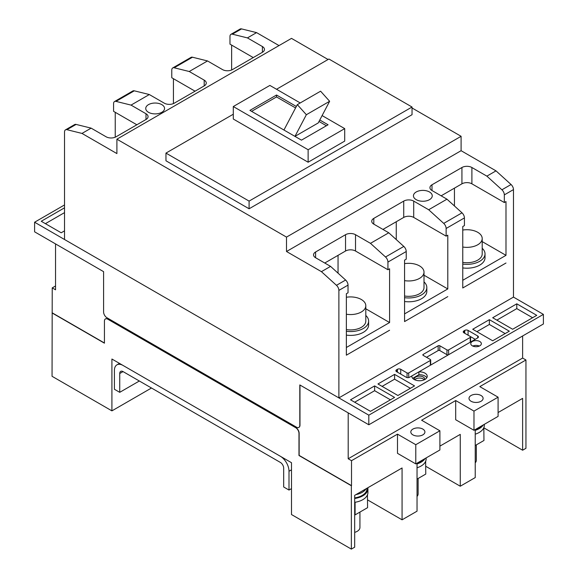 <?xml version="1.0" encoding="UTF-8"?>
<svg xmlns="http://www.w3.org/2000/svg" width="578" height="578" viewBox="0 0 578 578"><rect width="100%" height="100%" fill="white"/><g stroke="black" fill="none" stroke-linecap="round" stroke-linejoin="round"><path stroke-width="0.87" d="M382.947 229.423L403.733 217.422A7.052 4.075 180 0 1 413.711 217.422L446.129 236.142L446.129 228.476A4.703 2.717 -120 0 0 443.716 223.39L462.01 212.834A4.703 2.717 60 0 1 464.423 217.92L464.423 225.579L462.761 226.54L462.761 287.981L505.988 263.019L462.761 287.981L462.761 280.301L505.988 255.339L482.204 241.604M505.988 255.339L505.988 201.578L504.327 202.538L504.327 194.88A4.703 2.717 -120 0 0 501.914 189.794L511.06 184.512L496.011 170.864L461.1 150.699L461.1 136.3L286.507 237.103L116.901 139.182L291.493 38.379L328.073 59.505M475.232 462.841A9.407 5.433 0 0 0 476.323 460.305L476.323 444.887M462.761 247.03A15.288 8.822 0 0 0 482.204 238.541A15.288 8.822 0 0 0 477.724 232.298A15.288 8.822 0 0 0 462.761 230.051M462.761 262.39A15.288 8.822 0 0 0 482.204 253.901L482.204 238.541M462.761 264.074A18.106 10.455 0 0 0 485.021 253.901A18.106 10.455 0 0 0 482.204 248.294M462.761 267.917A18.106 10.455 0 0 0 485.021 257.745L485.021 253.901M324.749 263.019L345.536 251.018A7.052 4.075 180 0 1 355.513 251.018L387.932 269.738L387.932 262.08A4.703 2.717 -120 0 0 385.526 256.993L403.812 246.43A4.703 2.717 60 0 1 406.226 251.517L406.226 259.182L404.564 260.143L404.564 321.578L447.791 296.622L404.564 321.578L404.564 313.897L447.791 288.942L424.006 275.207M447.791 288.942L447.791 235.181L446.129 236.142M348.028 285.113L338.881 290.394A4.703 2.717 -120 0 0 336.468 285.308L345.615 280.034A4.703 2.717 60 0 1 348.028 285.113L348.028 292.779L346.366 293.74L346.366 355.181L389.594 330.219L346.366 355.181L346.366 347.501L389.594 322.538L365.809 308.804M389.594 322.538L389.594 268.777L387.932 269.738M417.034 496.444A9.407 5.433 0 0 0 418.125 493.901L418.125 478.483M404.564 280.633A15.288 8.822 0 0 0 424.006 272.144A15.288 8.822 0 0 0 419.527 265.902A15.288 8.822 0 0 0 404.564 263.647M404.564 295.994A15.288 8.822 0 0 0 424.006 287.497L424.006 272.144M404.564 297.677A18.106 10.455 0 0 0 426.824 287.497A18.106 10.455 0 0 0 424.006 281.898M404.564 301.514A18.106 10.455 0 0 0 426.824 291.341L426.824 287.497M354.682 532.374A9.407 5.433 0 0 0 359.928 527.497L359.928 512.086M346.366 314.23A15.288 8.822 0 0 0 365.809 305.74A15.288 8.822 0 0 0 361.329 299.498A15.288 8.822 0 0 0 346.366 297.251M346.366 329.59A15.288 8.822 0 0 0 365.809 321.101L365.809 305.74M346.366 331.273A18.106 10.455 0 0 0 368.627 321.101A18.106 10.455 0 0 0 365.809 315.494M346.366 335.117A18.106 10.455 0 0 0 368.627 324.937L368.627 321.101M289 490.057L289 471.243A12.225 7.059 -120 0 0 280.352 456.266L123.056 365.455A12.225 7.059 -120 0 0 116.944 364.848A12.225 7.059 -120 0 0 114.408 370.447L114.408 389.261L119.733 392.332L119.733 373.518A4.703 2.717 60 0 1 120.708 371.365A4.703 2.717 60 0 1 123.056 371.596L280.352 462.414A4.703 2.717 60 0 1 283.682 468.173L283.682 486.987L289 490.057L291.493 488.62M119.733 392.332L139.349 381.003M417.034 463.318A16.459 9.501 0 0 0 420.358 461.836A16.459 9.501 0 0 0 423.233 459.604M417.034 467.783A17.398 10.05 0 0 0 421.022 466.063A17.398 10.05 0 0 0 426.123 458.954L426.123 457.935M417.034 463.939A17.398 10.05 0 0 0 421.022 462.219A17.398 10.05 0 0 0 425.083 458.535M417.034 479.119L425.769 474.076L425.632 461.309M425.408 461.8L425.769 461.591M354.682 497.911A16.459 9.501 0 0 0 362.16 495.44A16.459 9.501 0 0 0 366.979 488.713L366.979 488.237M355.925 494.624A16.459 9.501 0 0 0 362.16 492.362A16.459 9.501 0 0 0 366.069 488.764M354.682 514.817L355.087 514.882L355.087 502.398L354.682 502.333A17.398 10.05 0 0 0 362.825 499.659A17.398 10.05 0 0 0 367.926 492.557L367.926 488.713A17.398 10.05 0 0 0 367.839 487.738M354.682 498.474A17.398 10.05 0 0 0 362.825 495.823A17.398 10.05 0 0 0 367.926 488.713M355.087 514.882L367.572 507.672L367.442 494.913M355.087 502.398L355.448 502.195M367.211 495.404L367.572 495.194M475.232 429.721A16.459 9.501 0 0 0 478.555 428.24A16.459 9.501 0 0 0 481.431 426M475.232 434.186A17.398 10.05 0 0 0 479.22 432.46A17.398 10.05 0 0 0 484.313 425.357L484.313 424.331M475.232 430.343A17.398 10.05 0 0 0 479.22 428.623A17.398 10.05 0 0 0 483.28 424.931M475.232 445.515L483.967 440.472L483.829 427.713M483.605 428.204L483.967 427.995M429.505 191.983A9.407 5.433 0 0 0 419.252 190.805A9.407 5.433 0 0 0 413.443 195.819A9.407 5.433 0 0 0 416.203 199.663A9.407 5.433 0 0 0 426.448 200.841A9.407 5.433 0 0 0 432.257 195.819A9.407 5.433 0 0 0 429.505 191.983M161.797 104.625A9.407 5.433 0 0 0 151.552 103.448A9.407 5.433 0 0 0 145.743 108.462A9.407 5.433 0 0 0 148.495 112.305A9.407 5.433 0 0 0 158.748 113.476A9.407 5.433 0 0 0 164.557 108.462A9.407 5.433 0 0 0 161.797 104.625M116.901 139.182L116.901 153.582L81.989 133.424L66.94 129.696A4.703 2.717 -120 0 0 65.502 129.848A4.703 2.717 -120 0 0 64.526 132.001L64.526 239.502L338.881 397.902L513.474 297.099L513.474 189.598L504.327 194.88M115.239 112.305L115.239 137.196M136.856 124.783L113.577 111.344L113.577 103.679A4.703 2.717 -120 0 1 114.552 101.526L132.846 90.963A4.703 2.717 60 0 1 134.284 90.818L149.326 94.539L164.289 103.18A7.052 4.075 0 0 0 174.267 103.18L204.2 85.905A7.052 4.075 0 0 0 206.267 83.022A7.052 4.075 0 0 0 204.2 80.14L189.237 71.506L174.188 67.778A4.703 2.717 -120 0 0 172.75 67.929A4.703 2.717 -120 0 0 171.774 70.082L171.774 77.741L195.053 91.18M173.436 78.702L173.436 103.592M231.634 45.106L231.634 69.996M253.251 57.583L229.972 44.145L229.972 36.479A4.703 2.717 -120 0 1 230.947 34.326L240.094 29.045A4.703 2.717 60 0 1 241.532 28.9L232.385 34.181A4.703 2.717 -120 0 0 230.947 34.326M65.502 129.848L74.649 124.566A4.703 2.717 60 0 1 76.086 124.422L91.129 128.143L106.099 136.784A7.052 4.075 0 0 0 116.07 136.784L146.003 119.502A7.052 4.075 0 0 0 148.069 116.619A7.052 4.075 0 0 0 146.003 113.743L131.04 105.102L115.99 101.381A4.703 2.717 -120 0 0 114.552 101.526M172.75 67.929L191.036 57.367A4.703 2.717 60 0 1 192.474 57.222L207.524 60.943L222.487 69.584A7.052 4.075 0 0 0 232.464 69.584L262.398 52.302A7.052 4.075 0 0 0 264.464 49.426A7.052 4.075 0 0 0 262.398 46.543L247.427 37.902L232.385 34.181M338.881 290.394L338.881 397.902L34.601 222.219L64.526 204.944M345.615 280.034L330.573 266.379L315.602 257.737L315.602 251.979A7.052 4.075 0 0 0 313.536 254.862A7.052 4.075 0 0 0 315.602 257.737M403.812 246.43L388.763 232.782L370.476 243.338L355.513 234.697A7.052 4.075 0 0 0 345.536 234.697L315.602 251.979M370.476 243.338L385.526 256.993M462.01 212.834L446.96 199.179L428.674 209.742L413.711 201.101A7.052 4.075 0 0 0 403.733 201.101L373.8 218.383A7.052 4.075 0 0 0 371.733 221.258A7.052 4.075 0 0 0 373.8 224.141L388.763 232.782M428.674 209.742L443.716 223.39M496.011 170.864L486.871 176.138L471.901 167.504A7.052 4.075 0 0 0 461.93 167.504L431.997 184.779A7.052 4.075 0 0 0 429.931 187.662A7.052 4.075 0 0 0 431.997 190.538L446.96 199.179M441.144 195.819L461.93 183.818A7.052 4.075 180 0 1 471.901 183.818L504.327 202.538M486.871 176.138L501.914 189.794M461.1 136.3L412.042 107.985M233.295 114.22L165.958 153.098L165.958 160.778L249.096 208.781L412.042 114.704L412.042 107.024L328.904 59.021L276.53 89.265M165.958 153.098L249.096 201.101L412.042 107.024M300.235 102.949L269.875 85.421L233.295 106.54L233.295 119.025L308.125 162.223L344.705 141.104L344.705 128.619L322.105 115.578M511.06 184.512A4.703 2.717 60 0 1 513.474 189.598M279.022 45.583L256.574 32.621L241.532 28.9M336.468 285.308L321.426 271.66L330.573 266.379M461.1 150.699L286.507 251.502L321.426 271.66M286.507 251.502L286.507 237.103M249.096 201.101L249.096 208.781M233.295 106.54L308.125 149.738L308.125 162.223M308.125 149.738L344.705 128.619M296.348 106.468L276.53 95.023L249.927 110.384L301.47 140.143L328.073 124.783L319.779 119.993M256.574 32.621L247.427 37.902M207.524 60.943L189.237 71.506M149.326 94.539L131.04 105.102M81.989 133.424L91.129 128.143M295.575 107.934L276.53 96.945L276.53 95.023M326.411 125.744L319.005 121.467M276.53 96.945L251.589 111.344M329.633 101.28L318.232 122.941L294.953 136.379L306.354 114.726L329.633 101.28L320.595 91.194L297.316 104.632L283.942 130.021M454.445 188.139L454.445 205.97M396.248 221.742L396.248 239.567M338.051 255.339L338.051 273.17M306.354 114.726L297.316 104.632M472.32 345.817A5.289 3.056 180 0 1 470.767 343.657A5.289 3.056 180 0 1 474.039 340.839A5.289 3.056 180 0 1 479.805 341.504A5.289 3.056 180 0 1 481.351 343.657A5.289 3.056 180 0 1 478.085 346.482A5.289 3.056 180 0 1 472.32 345.817M472.79 346.063A5.289 3.056 180 0 1 479.335 346.063M414.274 379.551A5.289 3.056 180 0 1 414.238 379.182A5.289 3.056 180 0 1 417.504 376.357A5.289 3.056 180 0 1 423.269 377.022A5.289 3.056 180 0 1 424.816 379.182A5.289 3.056 180 0 1 424.779 379.551M424.303 379.789A5.289 3.056 0 0 0 423.269 378.937A5.289 3.056 0 0 0 414.751 379.789M426.513 357.291L438.153 350.571L438.153 345.774L423.183 354.415A1.178 0.679 0 0 0 422.843 354.892A1.178 0.679 0 0 0 423.183 355.376L430.335 359.502A1.178 0.679 180 0 1 430.682 359.978A1.178 0.679 180 0 1 430.335 360.462L408.718 372.94A1.178 0.679 180 0 1 407.057 372.94L400.735 369.291A2.348 1.358 0 0 0 397.411 369.291L396.58 369.776A2.348 1.358 0 0 0 395.894 370.729A2.348 1.358 0 0 0 396.58 371.69L406.226 377.261A2.348 1.358 0 0 0 409.549 377.261L411.854 375.931A7.702 4.443 180 0 0 411.825 376.3A7.702 4.443 180 0 0 414.079 379.443A7.702 4.443 180 0 0 422.475 380.411A7.702 4.443 180 0 0 427.229 376.3A7.702 4.443 180 0 0 424.975 373.157A7.702 4.443 180 0 0 418.891 371.871L418.891 374.746A7.702 4.443 180 0 1 424.975 376.04A7.702 4.443 180 0 1 426.81 377.737M481.048 395.504A7.052 4.075 0 0 0 473.36 394.615A7.052 4.075 0 0 0 469.004 398.379A7.052 4.075 0 0 0 471.07 401.262A7.052 4.075 0 0 0 478.757 402.144A7.052 4.075 0 0 0 483.114 398.379A7.052 4.075 0 0 0 481.048 395.504M422.85 429.1A7.052 4.075 0 0 0 415.163 428.219A7.052 4.075 0 0 0 410.806 431.983A7.052 4.075 0 0 0 412.873 434.858A7.052 4.075 0 0 0 420.567 435.74A7.052 4.075 0 0 0 424.917 431.983A7.052 4.075 0 0 0 422.85 429.1M367.572 499.905L402.071 519.817L402.071 467.978L354.682 495.339L354.682 547.178L351.352 549.1L291.493 514.543L291.493 462.703L111.915 359.025L111.915 410.864L151.487 388.011M425.769 466.301L460.261 486.221L460.261 434.381L439.894 446.144M522.62 335.984L522.62 358.064L525.944 359.978L525.944 448.304L522.62 450.219L522.62 398.379L498.091 412.54M489.364 319.663L509.319 331.18L492.687 340.782L472.732 329.258L489.364 319.663L489.364 324.46L505.158 333.578M543.399 314.381L543.399 323.983L368.815 424.779L368.815 415.177L543.399 314.381L513.474 297.099M368.815 415.177L338.881 397.902M370.476 411.341L394.586 397.418L374.631 385.902L350.521 399.817L370.476 411.341M397.91 395.497L414.542 385.902L394.586 374.378L377.954 383.98L397.91 395.497M516.797 303.818L536.752 315.342L512.643 329.258L492.687 317.741L516.797 303.818L516.797 308.623L532.598 317.741M438.153 345.774A1.178 0.679 180 0 1 439.815 345.774L446.96 349.9A1.178 0.679 0 0 0 448.622 349.9L470.239 337.422A1.178 0.679 0 0 0 470.586 336.938A1.178 0.679 0 0 0 470.239 336.461L463.924 332.812A2.348 1.358 180 0 1 463.231 331.851A2.348 1.358 180 0 1 463.924 330.891L464.755 330.414A2.348 1.358 180 0 1 468.079 330.414L477.724 335.984A2.348 1.358 180 0 1 478.411 336.938A2.348 1.358 180 0 1 477.724 337.899L477.724 335.984M411.854 376.668L411.854 375.931L477.724 337.899M418.891 374.746L412.678 378.337M64.526 230.86L61.203 232.782L41.248 221.266L64.526 207.82M55.546 285.966L52.222 287.887L52.056 376.3L111.915 410.864M439.894 430.783L439.894 449.98L415.784 463.903L397.498 453.34L397.498 434.143L415.784 444.699L439.894 430.783L421.608 420.22L455.695 400.54L455.695 419.744L473.982 430.299L498.091 416.384L498.091 397.18L479.805 386.624L525.944 359.978M55.546 243.916L55.546 289.809L52.222 287.887M104.43 342.992L52.222 312.85M348.194 412.873L348.194 458.766L351.518 460.68L351.518 485.643L299.144 455.406L299.144 433.327A4.703 2.717 60 0 0 295.82 427.561L107.927 319.085A4.703 2.717 -120 0 0 105.572 318.854A4.703 2.717 -120 0 0 105.492 318.904M299.975 385.035L299.975 425.162A4.703 2.717 60 0 1 298.999 427.315A4.703 2.717 60 0 1 298.913 427.366M107.927 319.085L107.761 319.179A4.703 2.717 -120 0 0 105.406 318.948A4.703 2.717 -120 0 0 104.43 321.101L104.43 343.18L52.056 312.944M107.761 319.179L295.654 427.662A4.703 2.717 60 0 1 298.978 433.421L298.978 455.5L351.352 485.737L351.352 549.1M34.601 222.219L34.601 231.821L103.599 271.66L103.599 311.983A4.703 2.717 -120 0 0 106.93 317.741L296.485 427.178A4.703 2.717 60 0 0 298.833 427.417A4.703 2.717 60 0 0 299.809 425.264L299.809 384.941L368.815 424.779M483.909 427.872L522.62 450.219M460.261 486.221L475.232 477.58L475.232 429.584M402.071 519.817L417.034 511.183L417.034 463.18M397.498 434.143L351.518 460.68M455.695 400.54L473.982 411.103L498.091 397.18M522.62 358.064L348.194 458.766M415.784 463.903L415.784 444.699M473.982 430.299L473.982 411.103M45.402 223.664L64.526 212.625M390.432 399.817L374.631 390.699L354.682 402.223M374.631 390.699L374.631 385.902M410.38 388.3L394.586 379.182L382.116 386.379M394.586 379.182L394.586 374.378M430.682 359.978L430.682 364.783A1.178 0.679 180 0 1 430.343 365.253M470.254 336.468L475.232 339.344M470.239 337.422L470.239 342.219A1.178 0.679 0 0 0 470.586 341.743L470.586 336.938M438.153 350.571A1.178 0.679 180 0 1 439.815 350.571L446.96 354.704A1.178 0.679 0 0 0 448.615 354.704M496.849 320.14L516.797 308.623M476.893 331.664L489.364 324.46M289 471.243L291.493 469.806M119.733 373.518L123.056 371.596M146.003 119.502L146.003 113.743M204.2 85.905L204.2 80.14M262.398 52.302L262.398 46.543M464.423 217.92L446.129 228.476M406.226 251.517L387.932 262.08M345.536 251.018L345.536 234.697M355.513 251.018L355.513 234.697M373.8 224.141L373.8 218.383M403.733 217.422L403.733 201.101M413.711 217.422L413.711 201.101M431.997 190.538L431.997 184.779M461.93 183.818L461.93 167.504M471.901 183.818L471.901 167.504M76.086 124.422L66.94 129.696M134.284 90.818L115.99 101.381M192.474 57.222L174.188 67.778M396.58 371.69L396.58 369.776M397.411 372.174L397.411 369.291M400.735 374.089L400.735 369.291M407.057 377.571L407.057 372.94M408.718 377.571L408.718 372.94M430.335 365.26L430.335 360.462M423.183 355.376L423.183 354.415M439.815 350.571L439.815 345.774M446.96 354.704L446.96 349.9M448.622 354.697L448.622 349.9M463.924 332.812L463.924 330.891M464.755 333.289L464.755 330.414M468.079 335.211L468.079 330.414M116.944 364.848L119.473 363.389"/></g></svg>
